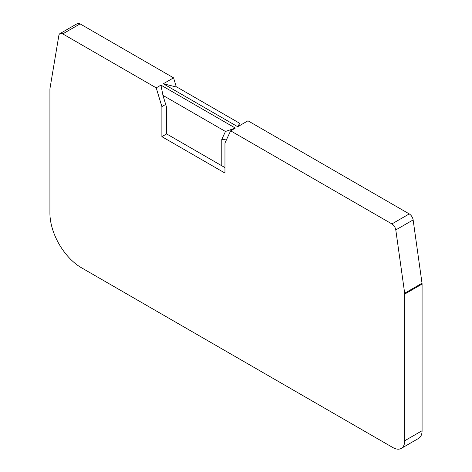 <?xml version="1.0" encoding="UTF-8"?>
<svg xmlns="http://www.w3.org/2000/svg" width="472" height="472" viewBox="0 0 472 472"><rect width="100%" height="100%" fill="white"/><g stroke="black" fill="none" stroke-linecap="round" stroke-linejoin="round"><path stroke-width="0.71" d="M401.271 448.4A16.727 9.658 -120 0 0 404.734 440.742L404.734 294.062A5.575 3.221 -120 0 0 404.675 293.242L395.79 229.935A5.575 3.221 -120 0 0 391.907 223.934L230.625 130.815L224.961 143.022L224.961 173.071L161.884 136.65L161.884 106.607L156.22 87.857L62.746 33.89A5.575 3.221 -120 0 0 59.956 33.612A5.575 3.221 -120 0 0 58.864 35.412L49.979 88.459A5.575 3.221 -120 0 0 49.92 89.214L49.92 213.132A44.604 25.753 -120 0 0 81.455 267.76L392.905 447.574A16.727 9.658 -120 0 0 401.271 448.4L418.617 438.388A16.727 9.658 -120 0 0 422.08 430.729L422.08 284.05A5.575 3.221 -120 0 0 422.021 283.224L413.136 219.922A5.575 3.221 -120 0 0 409.253 213.916L247.971 120.802L237.723 126.72L163.312 83.762L177.147 87.196L239.664 123.286L238.195 126.449M176.327 86.99L173.566 77.845L80.093 23.877A5.575 3.221 -120 0 0 77.302 23.6L59.956 33.612M161.884 136.65L166.616 133.918L224.961 167.607L221.805 165.784L221.805 139.37L225.468 131.481L162.952 95.385L166.616 107.504L166.616 133.918L221.805 165.784M226.407 139.907L221.805 139.37M230.625 130.815L235.357 128.083L225.468 131.481M235.357 128.083L160.946 85.125L162.952 95.385M237.723 126.72L239.664 123.286M161.884 106.607L165.678 104.412M156.22 87.857L160.946 85.125M173.566 77.845L163.312 83.762M422.021 283.224L404.675 293.242M413.136 219.922L395.79 229.935M422.08 284.05L404.734 294.062M409.253 213.916L391.907 223.934M80.093 23.877L62.746 33.89M422.08 430.729L404.734 440.742"/></g></svg>
